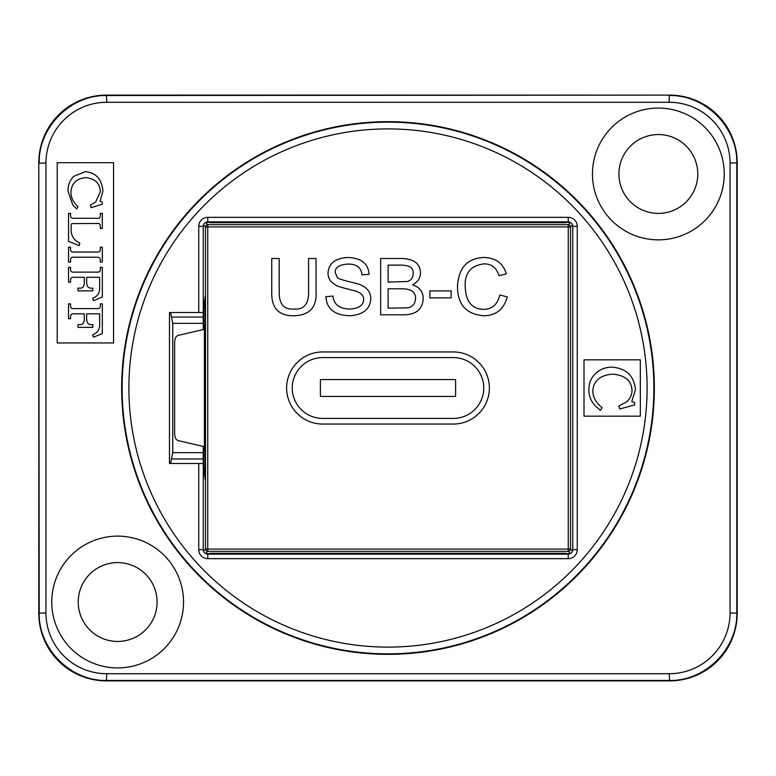 <?xml version="1.0" encoding="UTF-8"?>
<svg xmlns="http://www.w3.org/2000/svg" width="776" height="776" viewBox="0 0 776 776"><rect width="100%" height="100%" fill="white"/><g stroke="black" fill="none" stroke-linecap="round" stroke-linejoin="round"><path stroke-width="1.16" d="M455.59 396.449L455.59 379.551L320.41 379.551L320.41 396.449L455.59 396.449M453.329 418.41L322.67 418.41A30.41 30.41 0 0 1 292.251 388A30.41 30.41 0 0 1 322.67 357.59L453.329 357.59A30.41 30.41 0 0 1 483.749 388A30.41 30.41 0 0 1 453.329 418.41M453.329 351.955A36.045 36.045 0 0 1 489.384 388A36.045 36.045 0 0 1 453.329 424.045L322.67 424.045A36.045 36.045 0 0 1 286.616 388A36.045 36.045 0 0 1 322.67 351.955L453.329 351.955M209.918 553.695L205.795 553.695M205.543 553.56L207.745 551.358L207.745 549.098L205.494 549.098A2.25 2.25 45 0 0 207.745 551.358L568.255 551.358A2.25 2.25 -45 0 0 570.505 549.098L568.255 549.098L568.255 551.358L570.457 553.56M203.157 458.965L203.157 452.66M203.157 323.34L203.157 317.035M203.506 224.904L205.494 226.902L207.745 226.902L207.745 224.642A2.25 2.25 135 0 0 205.494 226.902L205.494 549.098L203.506 551.096M566.082 221.849L566.082 222.702L209.918 222.702L209.918 221.849M570.457 222.44L568.255 224.642L568.255 226.902L570.505 226.902A2.25 2.25 -135 0 0 568.255 224.642L207.745 224.642L205.543 222.44M570.205 553.695L566.082 553.695M209.918 554.151L209.918 553.298L566.082 553.298L566.082 554.151M205.795 222.305L209.918 222.305L205.795 222.305M566.082 222.305L570.205 222.305L566.082 222.305M204.398 446.675L177.917 440.545C175.9 439.73 174.794 437.383 174.619 433.483L174.619 342.517C174.794 338.617 175.9 336.27 177.917 335.455L204.398 329.325L204.398 446.675L205.097 452.835L205.077 479.228L203.797 467.967L203.69 446.51M203.69 329.49L203.69 321.245L205.145 321.245M205.194 308.159L203.797 308.033L203.69 321.245M203.797 308.033L205.077 296.772L205.097 323.165L204.398 329.325M205.194 467.841L203.797 467.967M507.3 296.898L499.831 295.016C497.484 304.541 491.984 309.323 483.341 309.352C471.711 309.042 465.658 301.311 465.183 286.169C464.62 272.968 470.867 265.537 483.943 263.889C491.431 263.714 496.456 267.642 499.017 275.655L506.359 273.889C503.061 263.248 495.651 257.777 484.117 257.496C467.521 258.088 458.645 267.662 457.5 286.208C457.462 304.58 466.289 314.425 483.991 315.745C496.048 315.589 503.818 309.304 507.3 296.898M380.657 258.476L380.657 314.804L402.123 314.804C415.635 315.143 422.658 309.711 423.201 298.488C423.085 291.65 419.535 287.101 412.551 284.84C417.847 281.95 420.485 277.973 420.456 272.9C420.34 263.801 414.112 258.99 401.784 258.476L380.657 258.476M388.126 282.134L388.126 265.13L399.378 265.13C409.359 264.926 413.938 267.798 413.113 273.763C413.104 277.74 411.193 280.32 407.4 281.494L388.126 282.134M388.126 308.15L388.126 288.788L401.134 288.788C410.863 288.633 415.655 291.854 415.519 298.45C415.16 304.008 412.395 307.15 407.235 307.888L388.126 308.15M316.055 258.476L308.586 258.476L308.586 290.981C308.984 304.027 303.92 310.041 293.386 309.003C283.579 309.673 278.856 303.659 279.214 290.981L279.214 258.476L271.745 258.476L271.745 291.019C271.076 307.8 278.506 316.045 294.026 315.745C309.818 315.269 317.161 307.034 316.055 291.019L316.055 258.476M332.962 296.083L325.93 296.684C326.647 308.964 334.66 315.318 349.966 315.745C363.1 314.823 370.045 309.197 370.782 298.876C370.86 292.804 367.669 288.226 361.209 285.141C358.008 283.143 338.986 280.049 337.385 277.536L335.193 272.522C335.009 267.38 339.345 264.558 348.201 264.063C356.776 264.092 361.373 267.691 361.985 274.879L369.114 274.316C368.251 263.578 361.189 257.971 347.9 257.496C335.329 258.136 328.704 263.316 328.025 273.036C327.996 278.283 330.663 282.367 336.018 285.267C339.131 287.382 355.03 290.496 357.009 291.582C361.587 293.338 363.789 295.986 363.614 299.517C363.41 305.385 358.745 308.576 349.617 309.09C339.345 308.722 333.787 304.386 332.962 296.083M429.855 290.932L429.855 297.887L451.147 297.887L451.147 290.932L429.855 290.932M568.236 554.151L207.764 554.151A4.511 4.511 0 0 1 203.263 549.65L203.263 463.495L169.469 463.495L169.469 312.505L203.263 312.505L203.263 226.349A4.511 4.511 0 0 1 207.764 221.849L568.236 221.849A4.511 4.511 0 0 1 572.736 226.349L572.736 549.65A4.511 4.511 0 0 1 568.236 554.151L568.236 558.662A9.011 9.011 0 0 0 577.247 549.65L577.247 226.349A9.011 9.011 0 0 0 568.236 217.338L207.764 217.338A9.011 9.011 0 0 0 198.753 226.349L198.753 312.505M583.998 359.841L640.326 359.841L640.326 416.159L583.998 416.159L583.998 359.841M388 654.352A266.352 266.352 0 0 1 157.334 254.829A266.352 266.352 0 0 1 618.666 254.829A266.352 266.352 0 0 1 388 654.352M619.684 409L634.69 404.897L634.69 402.569L631.712 401.551L635.457 389.814C634.196 375.962 626.387 368.406 612.022 367.145C606.085 367.145 600.963 368.949 596.647 372.558C591.467 376.942 588.868 382.626 588.868 389.6C588.809 395.789 590.982 401.25 595.376 405.984L600.391 410.31L602.176 407.73C596.094 402.86 592.961 397.341 592.796 391.162C593.465 380.851 600.081 375.167 612.633 374.119C624.99 375.215 631.46 380.628 632.042 390.357C631.887 395.44 629.811 399.427 625.825 402.317L618.85 405.984L619.684 409M198.753 463.495L198.753 549.65L203.263 549.65A4.511 4.501 45 0 0 207.764 554.151L207.764 558.662L568.236 558.662M45.949 612.894L38.8 613.292L38.8 162.708L39.198 612.894C38.441 649.027 70.655 681.241 106.778 680.484L669.222 680.484C705.345 681.241 737.559 649.027 736.802 612.894L736.802 163.106C737.559 126.973 705.345 94.759 669.222 95.516L669.222 102.277A60.829 60.829 -45 0 1 730.051 163.106L730.051 612.894A60.829 60.829 45 0 1 669.222 673.723L106.778 673.723A60.829 60.829 135 0 1 45.949 612.894L45.949 163.106A60.829 60.829 -135 0 1 106.778 102.277L669.222 102.277M106.778 102.277L106.38 95.118A67.59 67.59 -135 0 0 38.8 162.708M106.38 95.118L669.62 95.118L106.778 95.516C70.655 94.759 38.441 126.973 39.198 163.106L45.949 163.106M730.051 163.106L737.2 162.708A67.59 67.59 -45 0 0 669.62 95.118M737.2 162.708L737.2 613.292L730.051 612.894M669.222 673.723L669.62 680.882A67.59 67.59 45 0 0 737.2 613.292M669.62 680.882L106.38 680.882L106.778 673.723M38.8 613.292A67.59 67.59 135 0 0 106.38 680.882M203.263 312.505L203.263 317.035L171.477 317.035L172.728 323.34L203.263 323.34L203.263 329.587M203.263 463.495L203.263 458.965L171.477 458.965L172.728 452.66L203.263 452.66L203.263 446.413M171.477 458.965L170.565 463.495M170.565 312.505L171.477 317.035M172.728 323.34L172.728 452.66M57.22 162.708L113.538 162.708L113.538 342.944L57.22 342.944L57.22 162.708M117.651 536.129A65.902 65.902 0 0 1 174.716 634.972A65.902 65.902 0 0 1 60.586 634.972A65.902 65.902 0 0 1 117.651 536.129M658.349 108.077A65.902 65.902 0 0 1 715.414 206.92A65.902 65.902 0 0 1 601.284 206.92A65.902 65.902 0 0 1 658.349 108.077M93.44 300.681L102.325 297.082L102.325 267.371L100.288 267.371L100.288 268.68C100.57 271.231 99.464 272.376 96.99 272.114L74.011 272.114C71.402 272.454 70.257 271.193 70.577 268.331L70.577 267.371L68.531 267.371L68.531 282.173L70.577 282.173L70.577 281.135C70.354 278.312 71.411 277.042 73.768 277.323L84.283 277.323L84.283 281.543C84.497 286.325 82.828 288.526 79.297 288.139L77.988 288.139L77.988 290.864L92.819 290.864L92.819 288.139L91.917 288.139C88.183 288.517 86.427 286.189 86.66 281.135L86.66 277.323L99.629 277.323L99.629 285.684C100.211 292.242 97.883 296.432 92.654 298.256L93.44 300.681M100.288 228.435L102.325 228.435L102.325 213.361L100.288 213.361L100.288 214.583C100.696 217.464 99.541 218.686 96.825 218.269L73.846 218.269C71.382 218.57 70.286 217.348 70.577 214.583L70.577 213.361L68.531 213.361L68.531 241.317L79.113 245.653L79.841 243.179C73.749 240.25 70.839 235.419 71.12 228.677L71.256 224.342L71.887 223.604L97.427 223.469C99.532 223.187 100.492 224.38 100.288 227.038L100.288 228.435M91.073 207.716L102.325 204.204L102.325 202.187L100.094 201.285L102.898 191.177C101.957 179.246 96.098 172.738 85.321 171.632L73.798 176.327C69.908 180.081 67.958 184.979 67.958 191.012L72.837 205.126L76.601 208.86L77.939 206.629C73.38 202.449 71.033 197.686 70.907 192.351C71.411 183.456 76.368 178.558 85.787 177.655C95.05 178.606 99.9 183.272 100.337 191.662L95.681 201.964L90.443 205.126L91.073 207.716M100.288 262.084L102.325 262.084L102.325 247.204L100.288 247.204L100.288 248.436C100.696 251.162 99.444 252.375 96.525 252.055L74.234 252.055C71.47 252.375 70.247 251.162 70.577 248.436L70.577 247.204L68.531 247.204L68.531 262.084L70.577 262.084L70.577 260.94C70.286 258.214 71.499 256.972 74.234 257.205L96.001 257.205C99.221 256.963 100.647 258.204 100.288 260.94L100.288 262.084M93.44 337.172L102.325 333.573L102.325 303.862L100.288 303.862L100.288 305.172C100.57 307.723 99.464 308.867 96.99 308.605L74.011 308.605C71.402 308.945 70.257 307.684 70.577 304.822L70.577 303.862L68.531 303.862L68.531 318.664L70.577 318.664L70.577 317.626C70.354 314.804 71.411 313.533 73.768 313.814L84.283 313.814L84.283 318.034C84.497 322.816 82.828 325.018 79.297 324.63L77.988 324.63L77.988 327.356L92.819 327.356L92.819 324.63L91.917 324.63C88.183 325.008 86.427 322.68 86.66 317.626L86.66 313.814L99.629 313.814L99.629 322.176C100.211 328.733 97.883 332.923 92.654 334.747L93.44 337.172M117.651 562.6A39.43 39.43 0 0 0 78.231 602.03A39.43 39.43 0 0 0 117.651 641.451A39.43 39.43 0 0 0 157.082 602.03A39.43 39.43 0 0 0 117.651 562.6M658.349 134.549A39.43 39.43 0 0 0 618.918 173.969A39.43 39.43 0 0 0 658.349 213.4A39.43 39.43 0 0 0 697.769 173.969A39.43 39.43 0 0 0 658.349 134.549M572.494 551.096L570.505 549.098L570.505 226.902L572.494 224.904M568.255 549.098L207.745 549.098L207.745 226.902L568.255 226.902L568.255 549.098M205.145 454.755L203.69 454.755M388 128.903A259.097 259.097 0 0 1 612.39 517.553A259.097 259.097 0 0 1 163.61 517.553A259.097 259.097 0 0 1 388 128.903M198.753 549.65A9.011 9.011 0 0 0 207.764 558.662M388 122.142A265.858 265.858 0 0 0 122.142 388A265.858 265.858 0 0 0 388 653.858A265.858 265.858 0 0 0 653.858 388A265.858 265.858 0 0 0 388 122.142M203.263 226.349L198.753 226.349M207.764 221.849L207.764 217.338M568.236 221.849L568.236 217.338M572.736 226.349L577.247 226.349M572.736 549.65L577.247 549.65"/></g></svg>
